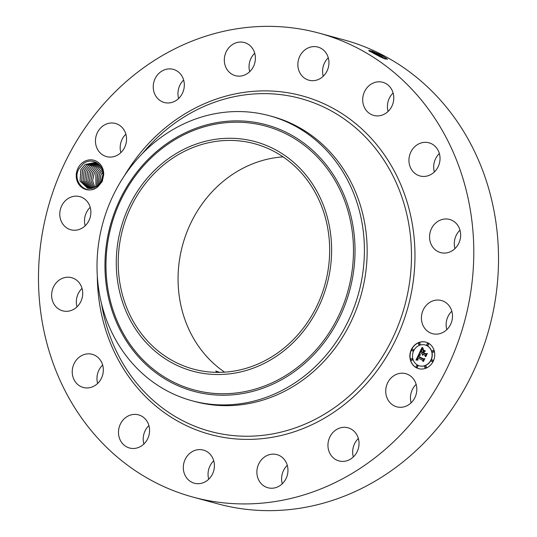 <?xml version="1.0" encoding="UTF-8"?>
<svg xmlns="http://www.w3.org/2000/svg" width="537" height="537" viewBox="0 0 537 537"><rect width="100%" height="100%" fill="white"/><g stroke="black" fill="none" stroke-linecap="round" stroke-linejoin="round"><path stroke-width="0.81" d="M319.139 33.146L343.868 39.866A240.395 215.881 105.2 0 1 464.377 132.693A240.395 215.881 105.2 0 1 454.349 405.489A240.395 215.881 105.2 0 1 217.861 503.854L193.132 497.134A240.395 215.881 105.2 0 1 72.623 404.307A240.395 215.881 105.2 0 1 82.651 131.511A240.395 215.881 105.2 0 1 319.139 33.146A240.395 215.881 105.2 0 1 439.649 125.98A240.395 215.881 105.2 0 1 429.62 398.776A240.395 215.881 105.2 0 1 193.132 497.134M381.867 55.452L372.47 51.27L368.771 50.397L370.335 51.525L383.237 58.231L387.513 59.251L382.525 55.808L387.56 59.359M411.134 402.824A17.171 15.419 105.2 0 1 416.141 384.385M353.353 456.94A17.171 15.419 105.2 0 1 358.36 438.494M282.274 483.763A17.171 15.419 105.2 0 1 287.288 465.324M208.725 479.226A17.171 15.419 105.2 0 1 213.733 460.78M143.889 444.005A17.171 15.419 105.2 0 1 148.897 425.566M97.64 383.478A17.171 15.419 105.2 0 1 97.197 381.492A17.171 15.419 105.2 0 1 102.648 365.032M77.026 306.842A17.171 15.419 105.2 0 1 76.71 298.21A17.171 15.419 105.2 0 1 82.033 288.403M85.182 225.775A17.171 15.419 105.2 0 1 87.309 210.913A17.171 15.419 105.2 0 1 90.189 207.336M120.859 152.615A17.171 15.419 105.2 0 1 125.866 134.176M178.64 98.506A17.171 15.419 105.2 0 1 183.647 80.06M249.712 71.676A17.171 15.419 105.2 0 1 254.726 53.237M323.267 76.22A17.171 15.419 105.2 0 1 328.275 57.774M388.103 111.434A17.171 15.419 105.2 0 1 393.111 92.995M434.352 171.968A17.171 15.419 105.2 0 1 433.909 169.981A17.171 15.419 105.2 0 1 439.36 153.522M454.967 248.597A17.171 15.419 105.2 0 1 454.658 239.965A17.171 15.419 105.2 0 1 459.974 230.158M446.811 329.664A17.171 15.419 105.2 0 1 448.939 314.803A17.171 15.419 105.2 0 1 451.818 311.225M97.868 186.715L102.225 181.54L103.688 174.8L102.896 174.948A13.526 12.143 105.2 0 0 102.896 173.746C103.01 163.678 91.397 157.354 83.49 163.557L78.979 168.759C71.575 181.076 86.142 196.24 97.351 187.118L97.868 186.715A15.17 13.626 105.2 0 1 97.351 187.131A15.17 13.626 105.2 0 1 78.389 183.667A15.17 13.626 105.2 0 1 82.584 162.637A15.17 13.626 105.2 0 1 96.861 161.456A15.17 13.626 105.2 0 1 103.688 174.8M392.909 376.383A17.171 15.419 105.2 0 1 405.771 373.678A17.171 15.419 105.2 0 1 416.672 387.002A17.171 15.419 105.2 0 1 409.63 404.106A17.171 15.419 105.2 0 1 396.769 406.818A17.171 15.419 105.2 0 1 385.868 393.493A17.171 15.419 105.2 0 1 392.909 376.383M346.204 460.968A17.171 15.419 105.2 0 1 338.995 460.927A17.171 15.419 105.2 0 1 327.973 444.274A17.171 15.419 105.2 0 1 340.787 427.747A17.171 15.419 105.2 0 1 347.996 427.788A17.171 15.419 105.2 0 1 359.011 444.441A17.171 15.419 105.2 0 1 346.204 460.968M269.057 488.019A17.171 15.419 105.2 0 1 267.916 487.757A17.171 15.419 105.2 0 1 257.377 467.774A17.171 15.419 105.2 0 1 275.776 454.356A17.171 15.419 105.2 0 1 276.917 454.617A17.171 15.419 105.2 0 1 287.456 474.594A17.171 15.419 105.2 0 1 269.057 488.019M189.95 481.132A17.171 15.419 105.2 0 1 184.876 460.041A17.171 15.419 105.2 0 1 203.362 450.073A17.171 15.419 105.2 0 1 207.772 452.161A17.171 15.419 105.2 0 1 212.847 473.251A17.171 15.419 105.2 0 1 194.36 483.219A17.171 15.419 105.2 0 1 189.95 481.132M120.919 441.367A17.171 15.419 105.2 0 1 121.637 421.881A17.171 15.419 105.2 0 1 138.526 414.859A17.171 15.419 105.2 0 1 147.131 421.491A17.171 15.419 105.2 0 1 146.42 440.971A17.171 15.419 105.2 0 1 129.524 447.999A17.171 15.419 105.2 0 1 120.919 441.367M72.468 374.772A17.171 15.419 105.2 0 1 92.283 354.326A17.171 15.419 105.2 0 1 103.091 367.019A17.171 15.419 105.2 0 1 83.282 387.466A17.171 15.419 105.2 0 1 72.468 374.772M51.988 291.49A17.171 15.419 105.2 0 1 71.663 277.689A17.171 15.419 105.2 0 1 82.342 297.035A17.171 15.419 105.2 0 1 62.668 310.836A17.171 15.419 105.2 0 1 51.988 291.49M62.581 204.194A17.171 15.419 105.2 0 1 79.818 196.623A17.171 15.419 105.2 0 1 88.061 222.197A17.171 15.419 105.2 0 1 70.817 229.769A17.171 15.419 105.2 0 1 62.581 204.194M102.641 126.175A17.171 15.419 105.2 0 1 115.502 123.47A17.171 15.419 105.2 0 1 126.403 136.794A17.171 15.419 105.2 0 1 119.362 153.897A17.171 15.419 105.2 0 1 106.501 156.609A17.171 15.419 105.2 0 1 95.599 143.285A17.171 15.419 105.2 0 1 102.641 126.175M166.074 69.32A17.171 15.419 105.2 0 1 173.276 69.354A17.171 15.419 105.2 0 1 184.298 86.007A17.171 15.419 105.2 0 1 171.484 102.533A17.171 15.419 105.2 0 1 164.275 102.5A17.171 15.419 105.2 0 1 153.26 85.846A17.171 15.419 105.2 0 1 166.074 69.32M243.214 42.269A17.171 15.419 105.2 0 1 244.355 42.53A17.171 15.419 105.2 0 1 254.894 62.507A17.171 15.419 105.2 0 1 236.495 75.925A17.171 15.419 105.2 0 1 235.354 75.67A17.171 15.419 105.2 0 1 224.815 55.687A17.171 15.419 105.2 0 1 243.214 42.269M322.321 49.149A17.171 15.419 105.2 0 1 327.395 70.24A17.171 15.419 105.2 0 1 308.909 80.208A17.171 15.419 105.2 0 1 304.499 78.127A17.171 15.419 105.2 0 1 299.424 57.036A17.171 15.419 105.2 0 1 317.911 47.068A17.171 15.419 105.2 0 1 322.321 49.149M391.352 88.914A17.171 15.419 105.2 0 1 390.634 108.4A17.171 15.419 105.2 0 1 373.745 115.428A17.171 15.419 105.2 0 1 365.14 108.796A17.171 15.419 105.2 0 1 365.851 89.31A17.171 15.419 105.2 0 1 382.747 82.282A17.171 15.419 105.2 0 1 391.352 88.914M439.803 155.508A17.171 15.419 105.2 0 1 419.988 175.961A17.171 15.419 105.2 0 1 409.181 163.268A17.171 15.419 105.2 0 1 428.989 142.815A17.171 15.419 105.2 0 1 439.803 155.508M460.29 238.79A17.171 15.419 105.2 0 1 440.608 252.591A17.171 15.419 105.2 0 1 429.929 233.253A17.171 15.419 105.2 0 1 449.61 219.452A17.171 15.419 105.2 0 1 460.29 238.79M449.691 326.087A17.171 15.419 105.2 0 1 432.453 333.658A17.171 15.419 105.2 0 1 424.217 308.084A17.171 15.419 105.2 0 1 441.454 300.519A17.171 15.419 105.2 0 1 449.691 326.087M428.304 343.109A13.734 12.338 105.2 0 1 433.768 360.005A13.734 12.338 105.2 0 1 418.706 368.657A13.734 12.338 105.2 0 1 416.309 367.697A13.734 12.338 105.2 0 1 410.839 350.802A13.734 12.338 105.2 0 1 425.908 342.143A13.734 12.338 105.2 0 1 428.304 343.109M385.371 59.104L381.465 56.466C374.121 52.102 365.086 48.565 370.389 51.619M101.305 181.365L102.889 175.149M425.995 342.17A13.734 12.338 -74.8 0 0 411 350.896A13.734 12.338 -74.8 0 0 416.484 367.744A13.734 12.338 -74.8 0 0 418.793 368.684M385.257 59.063L381.445 56.506C374.101 52.143 365.066 48.612 370.369 51.659M373.108 53.103L380.881 57.137M224.627 372.168A116.764 104.856 105.2 0 1 194.642 340.243A116.764 104.856 105.2 0 1 190.917 222.842A116.764 104.856 105.2 0 1 283.093 156.878M102.225 181.54L101.547 180.855L102.896 174.948M101.547 180.855L97.506 186.057L87.605 188.252L80.073 181.083L80.859 169.585L85.168 164.456L80.959 169.437L80.073 181.016L87.632 188.259M269.406 115.724L272.165 116.475A147.675 132.612 105.2 0 1 346.19 173.498A147.675 132.612 105.2 0 1 340.035 341.076A147.675 132.612 105.2 0 1 194.763 401.495L192.004 400.75A147.675 132.612 105.2 0 1 117.979 343.727A147.675 132.612 105.2 0 1 113.575 194.609A147.675 132.612 105.2 0 1 231.125 111.743A147.675 132.612 105.2 0 1 269.406 115.724A147.675 132.612 105.2 0 1 343.438 172.753A147.675 132.612 105.2 0 1 347.842 321.864A147.675 132.612 105.2 0 1 230.292 404.73A147.675 132.612 105.2 0 1 192.004 400.75M419.558 365.872A10.821 9.72 -74.8 0 0 419.645 365.892A10.821 9.72 -74.8 0 0 431.513 359.072A10.821 9.72 -74.8 0 0 427.204 345.761A10.821 9.72 -74.8 0 0 425.317 345.002A10.821 9.72 -74.8 0 0 425.23 344.982M412.436 350.929A0.832 0.745 -74.8 0 0 413.101 349.412A0.832 0.745 -74.8 0 0 412.866 349.339M427.539 345.231A0.832 0.745 -74.8 0 0 428.204 343.714A0.832 0.745 -74.8 0 0 427.969 343.64M419.082 344.707A0.832 0.745 -74.8 0 0 419.746 343.19A0.832 0.745 -74.8 0 0 419.511 343.116M431.916 361.515A0.832 0.745 -74.8 0 0 432.587 359.991A0.832 0.745 -74.8 0 0 432.352 359.918M432.856 352.191A0.832 0.745 -74.8 0 0 433.52 350.674A0.832 0.745 -74.8 0 0 433.285 350.594M416.813 367.214A0.832 0.745 -74.8 0 0 417.484 365.697A0.832 0.745 -74.8 0 0 417.249 365.616M411.496 360.253A0.832 0.745 -74.8 0 0 412.168 358.736A0.832 0.745 -74.8 0 0 411.933 358.656M425.27 367.738A0.832 0.745 -74.8 0 0 425.942 366.214A0.832 0.745 -74.8 0 0 425.707 366.14M102.903 174.753L100.902 182.103M100.929 182.063L102.903 174.8M313.078 188.802A116.764 104.856 105.2 0 1 308.204 321.307A116.764 104.856 105.2 0 1 193.34 369.08A116.764 104.856 105.2 0 1 134.807 323.992A116.764 104.856 105.2 0 1 139.68 191.494A116.764 104.856 105.2 0 1 254.545 143.715A116.764 104.856 105.2 0 1 313.078 188.802M219.72 372.376L215.74 371.02L217.217 372.383M417.578 365.086A10.821 9.72 -74.8 0 0 419.471 365.845A10.821 9.72 -74.8 0 0 431.339 359.025A10.821 9.72 -74.8 0 0 427.029 345.714A10.821 9.72 -74.8 0 0 425.143 344.955A10.821 9.72 -74.8 0 0 413.275 351.775A10.821 9.72 -74.8 0 0 417.578 365.086M412.201 350.856A0.832 0.745 -74.8 0 0 413.262 350.386A0.832 0.745 -74.8 0 0 411.872 349.829A0.832 0.745 -74.8 0 0 412.201 350.856M427.304 345.157A0.832 0.745 -74.8 0 0 428.029 343.667A0.832 0.745 -74.8 0 0 426.969 344.13A0.832 0.745 -74.8 0 0 427.304 345.157M418.847 344.633A0.832 0.745 -74.8 0 0 419.572 343.143A0.832 0.745 -74.8 0 0 418.511 343.606A0.832 0.745 -74.8 0 0 418.847 344.633M431.681 361.435A0.832 0.745 -74.8 0 0 432.741 360.971A0.832 0.745 -74.8 0 0 431.352 360.414A0.832 0.745 -74.8 0 0 431.681 361.435M432.621 352.118A0.832 0.745 -74.8 0 0 433.346 350.627A0.832 0.745 -74.8 0 0 432.285 351.091A0.832 0.745 -74.8 0 0 432.621 352.118M417.309 365.65A0.832 0.745 -74.8 0 0 416.249 366.113A0.832 0.745 -74.8 0 0 416.725 367.194A0.832 0.745 -74.8 0 0 417.309 365.65M411.993 358.689A0.832 0.745 -74.8 0 0 410.933 359.152A0.832 0.745 -74.8 0 0 411.409 360.233A0.832 0.745 -74.8 0 0 411.993 358.689M425.767 366.167A0.832 0.745 -74.8 0 0 425.036 367.657A0.832 0.745 -74.8 0 0 426.096 367.194A0.832 0.745 -74.8 0 0 425.767 366.167M224.278 138.418A118.925 106.803 105.2 0 1 331.618 250.336A118.925 106.803 105.2 0 1 223.607 374.376A118.925 106.803 105.2 0 1 116.267 262.465A118.925 106.803 105.2 0 1 224.278 138.418M95.552 162.389L85.195 164.463L95.526 162.382L96.942 162.865M419.095 353.702L420.109 355.192L418.961 355.306L418.175 356.528L423.304 359.394L424.136 359.038L422.934 361.495L422.747 360.441L418.008 357.87L417.611 359.072L418.101 359.924L417.471 359.099L417.652 357.676L417.108 359.125L417.813 360.112L415.953 360.092L419.095 353.702M419.424 353.668L420.525 354.984L419.377 353.547M419.471 355.346L418.746 356.367L423.532 358.971L424.841 358.602L423.505 361.347L424.572 358.83L423.492 359.152L418.524 356.461L419.471 355.346M422.008 347.553L423.008 349.211L421.679 349.58L420.558 351.547L422.787 352.755L422.948 352.433L420.981 351.359L422.431 349.399L421.176 351.299L423.015 352.299L423.411 351.487L423.028 350.184L425.022 351.272L423.787 351.742L423.19 352.977L425.593 354.279L426.546 353.93L425.257 356.568L425.062 355.353L423.015 354.239L422.794 355.165L422.666 354.051L422.424 355.266L422.263 353.829L420.256 352.742L419.29 353.131L422.008 347.553M422.585 347.54L423.364 349.137L422.585 347.54M425.438 351.003L423.243 349.99L425.438 351.003M423.814 352.728L425.854 353.836L427.351 353.453L425.834 356.568L427.076 353.688L425.848 354.004L423.619 352.796L424.351 351.628L423.619 352.796M99.466 184.157L100.956 174.867L102.762 172.162M102.762 172.129L100.855 175.015L99.446 184.178M88.457 188.447L81.584 181.023L82.624 169.893L86.86 164.913L96.365 162.644L86.84 164.906L82.523 170.034L81.59 181.097L88.451 188.447M416.155 360.085L419.155 353.809M417.652 357.676L418.001 357.884M418.008 357.87L422.747 360.441M423.055 361.247L422.921 360.488M423.304 359.394L424.062 359.193M423.545 359.139L418.706 356.508M423.532 358.971L424.787 358.716M419.538 353.031L422.102 347.775M420.256 352.742L422.263 353.829M423.015 354.239L425.062 355.353M425.385 356.306L425.244 355.4M425.593 354.279L426.479 354.064M423.411 351.487L423.216 350.292M423.015 352.299L423.586 351.534M422.948 352.433L421.156 351.406M422.787 352.755L423.122 352.48M425.338 351.077L423.418 350.037M425.901 353.99L423.794 352.843M425.854 353.836L427.304 353.561M102.386 170.336L99.184 174.559L98.204 185.466L99.285 174.418L102.392 170.363M97.076 162.953L88.504 165.356L84.188 170.484L83.114 181.097L89.31 188.568L83.114 181.023L84.289 170.343L88.524 165.362L97.083 162.953M101.916 168.92L97.519 174.109L97.056 186.393M101.923 168.94L97.62 173.961L97.076 186.379M90.203 188.621L84.658 181.009L85.954 170.793L90.196 165.819L97.653 163.349M97.64 163.342L90.169 165.812L85.853 170.941L84.658 181.09L90.189 188.621M101.379 167.739L100.171 168.524L101.386 167.752M95.855 173.652L95.975 187.091L95.955 173.511L100.191 168.531L95.855 173.652M87.625 171.249L91.861 166.269L98.278 163.832L91.834 166.262L87.524 171.39L86.215 181.063L91.089 188.594L86.222 180.982L87.625 171.249M100.795 166.725L98.499 168.074L94.19 173.203L92.592 180.741L94.935 187.621L92.612 180.66L94.29 173.062L98.526 168.081L100.802 166.739M98.915 164.403L93.505 166.718L89.189 171.847L87.786 181.023L92.015 188.494L87.793 180.935L89.29 171.699L93.525 166.725L98.922 164.416M100.184 165.846L96.835 167.618L92.518 172.746L90.975 180.868L93.935 188.017L90.988 180.781L92.619 172.605L96.861 167.625L100.197 165.852M90.954 172.155L95.19 167.175L90.854 172.296L89.37 180.956L92.961 188.299L89.384 180.875L90.954 172.155M99.567 165.087L95.19 167.175L99.553 165.074M124.604 175.451A175.431 157.542 105.2 0 1 390.057 163.584A175.431 157.542 105.2 0 1 341.539 406.751A175.431 157.542 105.2 0 1 122.214 366.697A175.431 157.542 105.2 0 1 97.304 275.978M382.525 55.808L381.465 56.466M386.069 57.969L384.579 58.473M142.5 153.434A172.464 154.878 105.2 0 1 386.996 165.087A172.464 154.878 105.2 0 1 339.303 404.139A172.464 154.878 105.2 0 1 123.691 364.764A172.464 154.878 105.2 0 1 101.6 304.023M381.445 56.506L381.646 57.58M384.559 58.513L384.74 58.862M230.38 121.047A138.096 124.013 105.2 0 1 355.024 251.001A138.096 124.013 105.2 0 1 229.601 395.037A138.096 124.013 105.2 0 1 104.957 265.083A138.096 124.013 105.2 0 1 230.38 121.047M229.346 393.567A136.687 122.745 105.2 0 1 105.97 264.942A136.687 122.745 105.2 0 1 230.111 122.376A136.687 122.745 105.2 0 1 353.48 251.001A136.687 122.745 105.2 0 1 229.346 393.567"/></g></svg>
